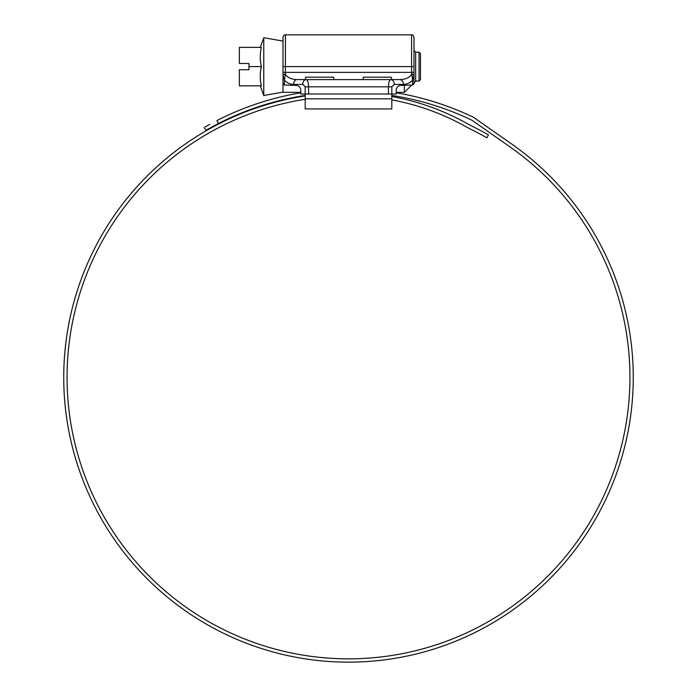 <?xml version="1.0" encoding="UTF-8"?>
<svg xmlns="http://www.w3.org/2000/svg" width="697" height="697" viewBox="0 0 697 697"><rect width="100%" height="100%" fill="white"/><g stroke="black" fill="none" stroke-linecap="round" stroke-linejoin="round"><path stroke-width="1.05" d="M419.036 81.035L419.036 52.17L420.483 53.617L420.483 79.589L419.036 81.035L415.673 81.035L415.673 52.17L413.992 50.489M419.036 52.17L415.673 52.17M260.26 85.844L263.771 95.498L263.771 37.708L283.008 41.106M248.977 66.598L248.977 69.726L239.35 69.726L239.35 85.844L261.34 85.844C259.911 79.432 259.911 73.019 261.34 66.598C259.911 60.186 259.911 53.774 261.34 47.361L239.35 47.361L239.35 63.479L248.977 63.479L248.977 66.598L261.34 66.598M411.43 85.278L404.365 92.344L404.365 85.365M283.008 74.875A2.405 0.627 0 0 1 285.413 74.248L285.317 74.509A2.405 0.662 0 0 0 283.008 75.171L284.42 80.111L284.42 85.051L283.008 83.387L283.008 72.375L283.008 92.344L300.808 92.344M362.937 79.589L363.416 77.184L391.313 77.184L391.801 79.624L390.825 79.589A4.809 3.398 90 0 1 394.232 84.407L391.827 86.811L391.827 94.025L396.192 94.025L396.192 90.174C396.497 87.273 398.1 85.67 401.002 85.365L412.58 85.051L413.992 83.387L413.643 84.468M391.827 94.025L388.421 94.025L388.421 86.811C388.577 82.455 389.379 80.05 390.825 79.589L305.199 79.624L305.687 77.184L333.584 77.184L334.063 79.589M305.199 94.025L305.199 108.941L391.801 108.941L391.801 94.025M305.199 108.941L391.801 108.941M305.199 99.296A281.44 281.44 0 0 0 67.06 377.391A281.44 281.44 0 0 0 348.5 658.831A281.44 281.44 0 0 0 509.925 146.849L472.566 120.686A9.619 9.619 0 0 0 471.181 119.875A285.239 285.239 0 0 0 391.801 95.454M305.199 95.942A284.759 284.759 0 0 0 63.741 377.391A284.759 284.759 0 0 0 348.5 662.15A284.759 284.759 0 0 0 511.833 144.131L474.465 117.967A12.938 12.938 0 0 0 472.61 116.878A288.558 288.558 0 0 0 396.192 92.797M334.438 661.802L335.614 661.862M337.879 661.95L342.994 662.098M350.608 662.141L354.939 662.08M354.154 662.098L354.982 662.08M359.513 661.941L362.963 661.784M363.076 661.775L361.917 661.836M354.337 662.089L352.273 662.124M340.833 662.045L341.626 662.063M351.454 662.133L348.247 662.15M205.232 126.906L209.814 124.345M207.819 125.443L206.286 126.305M300.808 92.797A288.558 288.558 0 0 0 216.898 120.581L218.562 123.465L205.876 130.365L204.221 127.49L205.876 130.365L206.887 129.781M305.199 95.454A285.239 285.239 0 0 0 218.562 123.465L211.487 127.211M207.95 129.18L209.475 128.326M391.801 96.517A242.87 242.87 0 0 1 465.762 122.811A237.224 237.224 0 0 0 473.977 127.133A279.95 279.95 0 0 1 488.475 134.948L486.811 137.823A276.631 276.631 0 0 0 472.488 130.104A240.543 240.543 0 0 1 464.158 125.721A239.55 239.55 0 0 0 391.801 99.898M391.801 79.589L399.965 79.589C405.82 79.362 409.697 77.585 411.587 74.248A2.405 0.627 -0 0 1 413.992 74.875L413.992 83.387L415.673 81.035M413.992 66.598L285.413 66.598L285.413 72.375L411.587 72.375L411.587 34.85C412.485 34.545 413.286 35.347 413.992 37.255L413.992 74.875M391.827 86.811L308.579 86.811C308.423 82.455 307.621 80.05 306.175 79.589A4.809 3.398 90 0 0 302.768 84.407L293.629 84.407A4.809 3.398 90 0 1 297.035 79.589L305.199 79.589L297.035 79.589C291.18 79.362 287.303 77.585 285.413 74.248L285.413 72.375L283.008 72.375L283.008 37.255C283.714 35.347 284.515 34.545 285.413 34.85L285.413 66.598L283.008 66.598M388.421 94.025L300.808 94.025L300.808 90.174C300.503 87.273 298.9 85.67 295.998 85.365L284.42 85.051M285.317 74.509L284.42 80.111C286.859 82.891 289.926 84.32 293.629 84.407M399.965 79.589A4.809 3.398 90 0 1 403.371 84.407L394.232 84.407M413.992 72.375L411.587 72.375L412.58 80.111C410.141 82.891 407.074 84.32 403.371 84.407M412.58 85.051L412.58 80.111L413.992 75.171A2.405 0.662 180 0 0 411.683 74.509M305.199 98.835L391.801 98.835M305.173 94.025L305.173 86.811L308.579 86.811L308.579 94.025M305.173 86.811L302.768 84.407M283.008 92.1L263.771 95.498M260.26 47.361L263.771 37.708M404.365 92.344L396.192 92.344M411.587 34.85L285.413 34.85"/></g></svg>
